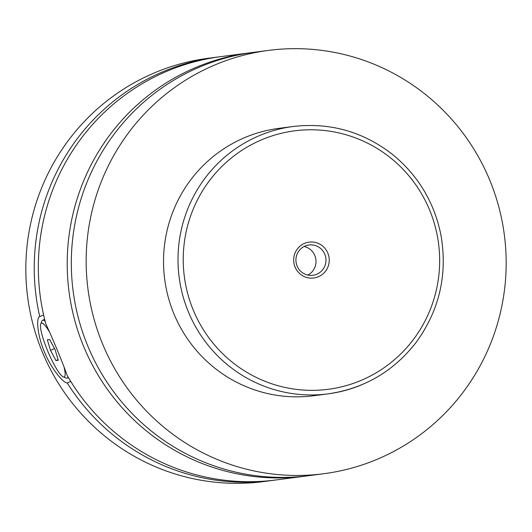 <?xml version="1.0" encoding="UTF-8"?>
<svg xmlns="http://www.w3.org/2000/svg" width="532" height="532" viewBox="0 0 532 532"><rect width="100%" height="100%" fill="white"/><g stroke="black" fill="none" stroke-linecap="round" stroke-linejoin="round"><path stroke-width="0.8" d="M323.802 473.719L308.966 475.661A213.458 209.947 -97.4 0 1 78.676 319.12A213.458 209.947 -97.4 0 1 199.733 67.012A213.458 209.947 -97.4 0 1 253.684 52.342L268.527 50.4A213.458 209.947 -97.4 0 1 498.817 206.941A213.458 209.947 -97.4 0 1 377.76 459.043A213.458 209.947 -97.4 0 1 323.802 473.719A213.458 209.947 -97.4 0 1 93.512 317.178A213.458 209.947 -97.4 0 1 214.569 65.077A213.458 209.947 -97.4 0 1 268.527 50.4M306.911 475.914A213.458 209.947 -97.4 0 1 304.863 476.193A213.458 209.947 -97.4 0 1 69.04 291.722A213.458 209.947 -97.4 0 1 249.581 52.874A213.458 209.947 -97.4 0 1 251.636 52.615M43.617 314.971L39.754 316.567A213.458 209.947 -97.4 0 1 216.604 57.183A213.458 209.947 -97.4 0 1 218.652 56.924M273.933 480.223A213.458 209.947 -97.4 0 1 271.879 480.502A213.458 209.947 -97.4 0 1 67.238 382.92L70.763 381.451M304.863 476.193L275.982 479.964A213.458 209.947 -97.4 0 1 67.152 375.406C63.188 363.881 51.823 336.443 45.832 323.941A213.458 209.947 -97.4 0 1 220.707 56.645L249.581 52.874M67.97 376.822A31.454 5.48 67 0 1 67.125 378.139A31.454 5.48 67 0 1 66.041 378.066L63.208 376.862A29.207 5.087 -113 0 0 63.893 366.448M49.795 332.467A29.207 5.087 -113 0 0 40.758 323.928L41.862 321.055A31.454 5.48 67 0 1 42.56 320.224A31.454 5.48 67 0 1 45.147 321.348M40.758 323.928A29.207 5.087 -113 0 0 47.581 350.728A29.207 5.087 -113 0 0 63.208 376.862M39.494 316.646L39.754 316.567C36.242 316.68 36.854 334.129 44.336 351.752C51.491 369.461 63.986 383.658 67.238 382.92M318.362 276.76A18.088 17.789 82.6 0 0 327.845 253.112A18.088 17.789 82.6 0 0 304.537 243.37A18.088 17.789 82.6 0 0 295.054 267.017A18.088 17.789 82.6 0 0 318.362 276.76M305.102 246.03A15.282 15.029 82.6 0 0 312.922 275.283A15.282 15.029 82.6 0 0 325.451 256.185A15.282 15.029 82.6 0 0 305.102 246.03M307.835 275.064A15.282 15.029 82.6 0 0 304.105 246.502M362.179 384.583A134.815 132.601 -97.4 0 1 328.098 393.853L313.621 395.742A134.815 132.601 -97.4 0 1 168.179 296.876A134.815 132.601 -97.4 0 1 244.634 137.648A134.815 132.601 -97.4 0 1 278.708 128.378L293.185 126.49A134.815 132.601 -97.4 0 0 259.111 135.76A134.815 132.601 -97.4 0 0 182.656 294.981A134.815 132.601 -97.4 0 0 328.098 393.853C364.161 388.586 393.481 371.476 416.044 342.502C439.319 310.535 447.651 274.904 441.035 235.616C434.498 202.639 418.325 175.573 392.503 154.426C363.043 131.59 329.94 122.274 293.185 126.49M271.879 480.502L263.473 481.6A213.458 209.947 -97.4 0 1 33.184 325.059A213.458 209.947 -97.4 0 1 154.24 72.957A213.458 209.947 -97.4 0 1 208.198 58.281L216.604 57.183M55.129 349.743L49.676 339.529L47.355 339.828L50.487 350.349L55.94 360.563L58.261 360.264L55.129 349.743M58.081 359.659L55.94 360.563M54.537 348.633L50.487 350.349M361.261 380.327A130.32 128.179 82.6 0 0 429.59 209.96A130.32 128.179 82.6 0 0 261.631 139.803A130.32 128.179 82.6 0 0 193.302 310.176A130.32 128.179 82.6 0 0 361.261 380.327M44.641 319.34L42.56 320.224M68.422 377.594L67.125 378.139"/></g></svg>

